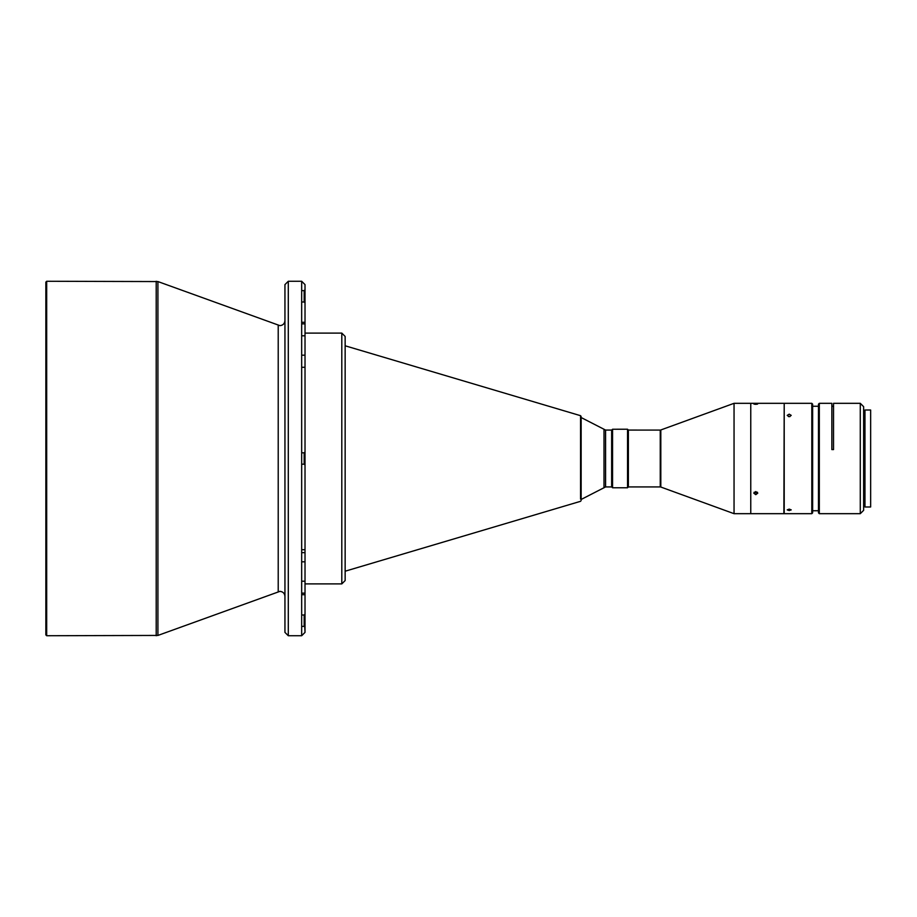 <?xml version="1.0" encoding="UTF-8"?>
<svg xmlns="http://www.w3.org/2000/svg" width="917" height="917" viewBox="0 0 917 917"><rect width="100%" height="100%" fill="white"/><g stroke="black" fill="none" stroke-linecap="round" stroke-linejoin="round"><path stroke-width="1.38" d="M627.537 429.248L627.537 487.764L612.567 487.764L611.731 486.927L611.731 430.073L612.567 429.236L612.567 487.752M612.567 429.248L627.537 429.236L628.374 430.073L628.374 486.927L627.537 487.752M628.374 486.927L660.251 486.927L660.251 430.084L628.374 430.073M734.047 459.348L734.047 513.68L750.759 513.68L750.759 403.32L734.047 403.32L734.047 459.348M750.759 403.652L750.759 513.348M755.78 403.709C753.189 403.881 753.189 404.088 755.78 404.328C758.37 404.088 758.37 403.881 755.78 403.709C753.189 403.881 753.189 404.088 755.78 404.328C758.37 404.088 758.37 403.881 755.78 403.709M755.78 491.558L753.774 493.14L755.78 494.676L757.786 493.14L755.78 491.558M784.207 403.652L783.875 513.68L751.103 513.68M757.396 492.211L755.78 492.842L754.164 492.211M789.216 414.163L787.21 415.39L789.216 416.673L791.222 415.39L789.216 414.163M789.216 509.118L787.21 509.875L789.216 510.574L791.222 509.875L789.216 509.118M811.797 403.331L811.797 513.68L784.207 513.68L784.207 403.32L811.797 403.32L812.634 404.156L812.634 512.844L811.797 513.68M788.414 416.559L790.03 416.559M831.857 406.254L833.53 406.254L833.53 449.582L833.53 403.32L860.284 403.32L860.284 513.68L819.317 513.68L819.317 403.32L818.48 404.156L818.48 512.844L819.317 513.68M819.317 403.32L831.857 403.32L831.857 449.582L833.53 449.582M860.284 403.331L863.631 406.667L863.631 510.333L860.284 513.68M870.646 459.245L870.646 506.986L864.96 506.986L864.96 410.014L870.646 410.014L870.646 459.245M870.646 410.014L870.646 506.986M605.575 430.073L611.65 430.073L611.65 486.927L605.575 486.927L605.575 430.073L581.149 417.533L581.149 499.467L605.575 486.927M581.149 417.533L581.149 499.467M580.553 499.157L580.553 415.688L345.147 345.789M581.149 500.51L580.553 501.312L345.147 571.211M301.67 464.185L304.18 464.185L305.017 465.022L305.017 561.812L301.67 561.812M301.67 302.002L304.18 302.002L304.18 290.632L305.017 289.795L305.017 302.839L305.017 284.614L301.67 281.267L288.293 281.267L284.946 284.614L284.946 632.386L288.293 635.733L288.293 281.267M301.67 290.632L304.18 290.632L304.18 302.002L305.017 302.839L305.017 323.861L301.67 323.861M301.67 626.368L304.18 626.368L304.18 614.998L305.017 614.161L305.017 581.206L301.67 581.206M301.67 614.998L304.18 614.998L305.017 632.386L305.017 284.614M301.67 452.815L304.18 452.815L304.18 464.185L304.18 452.815L305.017 451.978L305.017 355.188L301.67 355.188M301.67 549.707L305.017 549.707L305.017 581.206M301.67 322.303L305.017 322.303L305.017 355.188M301.67 281.267L301.67 635.733L288.293 635.733M284.946 320.641C284.637 323.667 282.963 325.34 279.937 325.65L157.919 281.565L46.687 281.267L46.687 635.733L157.919 635.435L157.919 281.565M284.946 596.359C284.637 593.333 282.963 591.66 279.937 591.35L157.919 635.435M46.687 281.267L45.85 282.104L45.85 634.896L46.687 635.733M301.67 635.733L305.017 632.386M341.8 583.9L345.147 580.553L345.147 336.447L341.8 333.1L341.8 583.9L305.017 583.9M581.149 498.401L581.149 418.599M734.047 403.32L660.813 429.97L660.813 487.03L734.047 513.68M604.005 429.683L604.005 487.317M278.218 325.352L278.218 591.648M156.199 281.267L156.199 635.733M301.67 335.794L305.017 335.794M305.017 593.139L301.67 593.139M301.67 552.653L305.017 552.653M818.48 510.746L812.634 510.746M864.96 505.989L863.631 505.989M301.67 367.293L305.017 367.293M301.67 594.697L305.017 594.697M341.8 333.1L305.017 333.1M580.553 415.688L581.149 416.49M783.875 403.32L751.103 403.32M818.48 406.254L812.634 406.254M864.96 411.011L863.631 411.011"/></g></svg>
